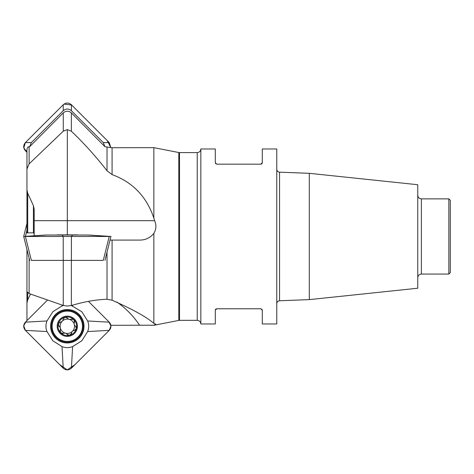 <?xml version="1.0" encoding="UTF-8"?>
<svg xmlns="http://www.w3.org/2000/svg" width="474" height="474" viewBox="0 0 474 474"><rect width="100%" height="100%" fill="white"/><g stroke="black" fill="none" stroke-linecap="round" stroke-linejoin="round"><path stroke-width="0.71" d="M67.32 234.873L67.32 220.677L34.181 220.677L34.181 209.366L33.423 205.663L27.717 193.256L27.717 232.853L26.953 232.853L26.953 149.766C27.136 147.858 27.853 146.833 29.121 146.685L29.666 146.691L63.267 112.895C65.975 110.667 68.677 110.667 71.373 112.895L104.967 146.703L112.083 147.722L112.083 174.616L107.023 170.758C95.973 156.556 84.088 143.385 71.373 131.239L67.32 129.603L63.267 131.197L63.267 112.895M116.93 302.074A86.766 86.766 0 0 1 139.569 325.217L110.863 325.318M26.953 320.614L26.953 283.073M139.569 325.217L153.849 325.235L155.875 324.228L153.849 323.369C146.596 317.017 132.673 309.297 112.083 300.208L107.023 299.26C95.973 299.627 84.088 301.719 71.373 305.54L67.32 306.056L63.267 305.475L63.267 260.404M27.717 292.891L27.717 299.781L30.555 294.093M27.717 299.781L26.953 303.022M27.717 232.853L34.051 232.853L34.181 235.785L34.181 220.677M105.098 259.888L106.164 255.616M67.32 129.603L67.32 220.677L154.595 220.677C156.544 225.061 156.296 229.298 153.849 233.392C150.169 237.889 145.405 240.122 139.569 240.087L109.992 240.087M29.121 258.212L29.121 293.584L26.953 291.717L26.953 249.52L26.953 284.122M29.121 293.584L63.267 305.475M29.104 258.14L28.167 254.378M29.121 146.685L29.121 163.868L63.267 131.197M29.121 163.868L26.953 168.987M112.083 147.722L153.849 147.651L153.849 218.099C146.596 196.615 132.673 182.117 112.083 174.616M153.849 233.392L153.849 323.369M153.849 325.235L150.856 325.288M154.595 220.677L153.849 218.099M26.953 189.867L27.717 193.256M200.846 148.978L200.846 323.961C200.632 321.763 199.43 320.56 197.231 320.341L197.231 152.598C199.43 152.379 200.632 151.176 200.846 148.978L215.309 148.978L215.309 162.718L216.754 164.164L260.86 164.164L262.306 162.718L262.306 148.978L276.769 148.978L276.769 323.961L262.306 323.961L262.306 310.221L260.86 308.775L216.754 308.775L215.309 310.221L215.309 323.961L200.846 323.961M262.104 309.481L261.808 309.131M216.434 308.811L215.8 309.137M215.504 309.498L215.309 310.221M215.504 163.441L215.8 163.803M261.192 164.128L261.814 163.803M262.104 163.459L262.306 162.718M309.303 173.318L417.76 184.718L417.76 288.222L309.303 299.621L309.303 173.318L279.547 172.175L279.547 300.765C277.865 300.966 276.94 301.932 276.769 303.656M448.854 198.873L450.3 200.318L450.3 272.621L448.854 274.067L448.854 198.873L421.38 198.873L421.38 274.067C419.182 274.28 417.979 275.489 417.76 277.681M56.684 235.021A36.154 36.154 0 0 1 57.194 234.873L77.44 234.873A36.154 36.154 0 0 1 77.955 235.021M74.649 325.365A2.186 1.067 -105 0 0 75.55 326.231L75.55 326.231C74.175 325.152 73.814 323.801 74.459 322.178L73.908 319.672A9.32 9.32 0 0 1 69.731 335.266A9.32 9.32 0 0 1 58.314 323.849A9.32 9.32 0 0 1 73.908 319.672L71.408 319.121C69.779 319.766 68.428 319.405 67.349 318.036L67.349 318.036A2.186 1.067 15 0 0 69.18 319.316A7.193 7.193 0 0 1 74.264 324.4A2.186 1.067 75 0 1 74.246 324.34M74.477 333.418A10.12 10.12 0 0 0 69.939 316.484A10.12 10.12 0 0 0 57.544 328.885A10.12 10.12 0 0 0 74.477 333.418M78.056 337.002A15.186 15.186 0 0 0 71.248 311.596A15.186 15.186 0 0 0 52.65 330.194A15.186 15.186 0 0 0 78.056 337.002M75.763 326.272A2.186 1.067 105 0 0 75.686 326.272L76.32 328.678L74.43 330.408C72.7 330.656 71.71 331.646 71.461 333.376L69.731 335.266L67.284 334.49C66.206 333.121 64.855 332.754 63.232 333.406L60.725 332.855L60.174 330.348C60.826 328.725 60.465 327.374 59.09 326.296L58.314 323.849L60.21 322.119C61.94 321.87 62.929 320.88 63.178 319.15L64.908 317.26L67.308 317.894M72.03 331.77A2.186 1.067 -45 0 1 72.404 331.35A7.193 7.193 0 0 0 74.264 324.4M72.789 331.006A2.186 1.067 135 0 0 72.404 331.35A7.193 7.193 0 0 1 60.376 328.126A7.193 7.193 0 0 1 69.18 319.316A2.186 1.067 -165 0 0 71.408 319.121L71.509 319.02M74.181 324.015A2.186 1.067 75 0 1 74.459 322.178L74.56 322.071M74.874 321.538A2.186 1.067 45 0 0 73.908 319.672M73.885 319.648A2.186 1.067 45 0 0 72.113 318.706M62.604 320.756A2.186 1.067 135 0 1 62.236 321.176A2.186 1.067 -45 0 1 61.851 321.52M60.761 322.101A2.186 1.067 -45 0 1 60.21 322.119L60.068 322.083M63.143 319.014L63.178 319.15A2.186 1.067 135 0 1 63.196 319.482M60.192 327.593A2.186 1.067 75 0 1 60.376 328.126A2.186 1.067 -105 0 1 60.518 329.128M60.494 329.543A2.186 1.067 -105 0 1 60.174 330.348L60.074 330.455M58.948 326.254L59.09 326.296A2.186 1.067 75 0 1 59.594 326.622M64.517 333.062A2.186 1.067 15 0 1 65.459 333.21A2.186 1.067 -165 0 1 67.284 334.49L67.326 334.632M63.083 333.578A2.186 1.067 -135 0 0 63.131 333.506L63.232 333.406A2.186 1.067 15 0 1 63.51 333.222M59.76 331.059A2.186 1.067 -135 0 0 59.991 331.859A2.186 1.067 -135 0 0 60.725 332.855A2.186 1.067 -135 0 0 61.958 333.696A2.186 1.067 -135 0 0 62.45 333.815M74.116 330.384A2.186 1.067 135 0 1 74.43 330.408L74.572 330.437M69.731 335.266A2.186 1.067 165 0 0 71.497 333.512L71.461 333.376A2.186 1.067 -45 0 1 71.444 333.044M67.693 335.207A2.186 1.067 165 0 0 69.696 335.272M75.248 330.408A2.186 1.067 105 0 0 75.828 329.809A2.186 1.067 105 0 0 76.314 328.707M76.32 328.678A2.186 1.067 105 0 0 76.296 326.704M25.424 236.36L26.953 230.216M55.517 314.463A16.691 16.691 0 0 1 79.117 314.463A16.691 16.691 0 0 1 79.117 338.063A16.691 16.691 0 0 1 55.517 338.063A16.691 16.691 0 0 1 55.517 314.463M71.39 305.534L81.83 311.75L87.654 320.963C89.035 324.494 89.035 328.032 87.654 331.563L81.83 340.776L72.617 346.595C69.085 347.981 65.554 347.981 62.017 346.595L52.804 340.776L46.985 331.563C45.599 328.032 45.599 324.494 46.985 320.963L52.804 311.75L62.017 305.931L63.356 305.505M72.617 346.595L71.408 368.185L109.245 330.354L87.654 331.563M71.408 368.185C68.683 370.431 65.957 370.431 63.226 368.185L62.017 346.595M87.654 320.963L109.245 322.172L88.419 301.346L108.919 321.846L110.934 326.094L109.162 330.437L74.987 364.607L67.261 369.88L59.564 364.524L25.395 330.354L63.226 368.185M25.395 330.354L23.724 325.756L26.111 321.455L47.536 300.03L25.395 322.172C23.155 324.897 23.155 327.629 25.395 330.354L46.985 331.563M25.395 322.172L46.985 320.963M62.064 305.06L62.017 305.931M72.575 305.167L72.617 305.931M109.245 322.172C111.485 324.897 111.485 327.629 109.245 330.354M71.408 260.404L31.361 260.404L25.395 236.467C23.155 236.467 23.155 236.467 25.395 236.467L46.985 235.021C45.599 235.021 45.599 235.021 46.985 235.021L87.654 235.021C89.035 235.021 89.035 235.021 87.654 235.021L109.245 236.467C111.485 236.467 111.485 236.467 109.245 236.467L103.273 260.404L71.408 260.404L71.408 236.467L110.602 236.467M23.73 236.467L71.408 236.467L72.617 235.021M63.226 260.404L63.226 236.467L62.017 235.021M31.361 260.404C29.121 260.404 29.121 260.404 31.361 260.404M103.273 260.404C105.518 260.404 105.518 260.404 103.273 260.404M71.408 104.754L109.245 142.585L103.273 142.585L71.408 110.72L71.408 104.754C68.683 102.508 65.957 102.508 63.226 104.754L63.226 110.72L31.361 142.585L25.395 142.585L63.226 104.754M63.273 104.707L25.395 142.585C23.155 145.311 23.155 148.042 25.395 150.768L26.953 150.768M25.395 142.585L23.807 147.775L26.953 152.332L25.395 150.768M63.978 104.12L71.61 104.95L107.195 140.535L110.863 147.621L109.245 142.585M71.408 110.72C68.683 108.481 65.957 108.481 63.226 110.72M31.361 142.585L29.666 146.691M104.967 146.703L103.273 142.585M25.395 236.467L109.245 236.467M71.373 260.404L71.373 305.54M107.023 299.26L107.023 252.233M112.083 240.087L112.083 300.208M71.373 112.895L71.373 131.239M107.023 170.758L107.023 146.94M178.811 152.527L179.504 152.598L179.504 320.341L178.811 320.412L178.811 152.527L153.849 147.651M33.423 232.853L33.423 205.663M55.754 337.826A16.353 16.353 0 0 0 83.116 330.496A16.353 16.353 0 0 0 63.083 310.464A16.353 16.353 0 0 0 55.754 337.826M56.323 337.257A15.547 15.547 0 0 0 82.34 330.289A15.547 15.547 0 0 0 63.297 311.246A15.547 15.547 0 0 0 56.323 337.257M178.811 320.412L153.849 325.288M179.504 320.341L197.231 320.341M179.504 152.598L197.231 152.598M309.303 299.621L279.547 300.765M448.854 274.067L421.38 274.067M421.38 198.873C419.182 198.659 417.979 197.451 417.76 195.258M279.547 172.175C277.865 171.967 276.94 171.007 276.769 169.283M45.907 235.021L23.7 236.467L26.953 223.42M104.967 260.404L110.94 236.467L88.727 235.021M23.7 236.467L29.666 260.404"/></g></svg>

